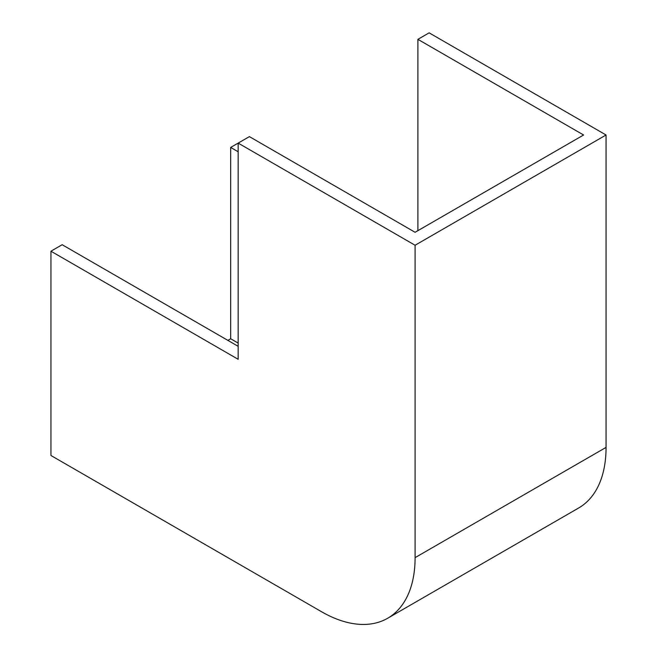 <?xml version="1.0" encoding="UTF-8"?>
<svg xmlns="http://www.w3.org/2000/svg" width="657" height="657" viewBox="0 0 657 657"><rect width="100%" height="100%" fill="white"/><g stroke="black" fill="none" stroke-linecap="round" stroke-linejoin="round"><path stroke-width="0.99" d="M238.163 151.759L230.673 147.431L230.673 338.757L238.163 343.085M230.673 147.431L249.397 136.623L415.093 232.282L583.597 134.997L417.901 39.338L429.136 32.85L606.058 134.997L415.093 245.25L238.163 143.103L238.163 359.297L50.942 251.204L50.942 455.498L321.478 611.692A132.386 76.434 -120 0 0 387.671 618.253A132.386 76.434 -120 0 0 415.093 557.645L415.093 245.25M50.942 251.204L62.169 244.716L238.163 346.321M227.872 340.383L230.673 338.757M417.901 39.338L417.901 230.664M387.671 618.253L578.645 508.001A132.386 76.434 -120 0 0 606.058 447.392L606.058 134.997M415.093 557.645L606.058 447.392"/></g></svg>
